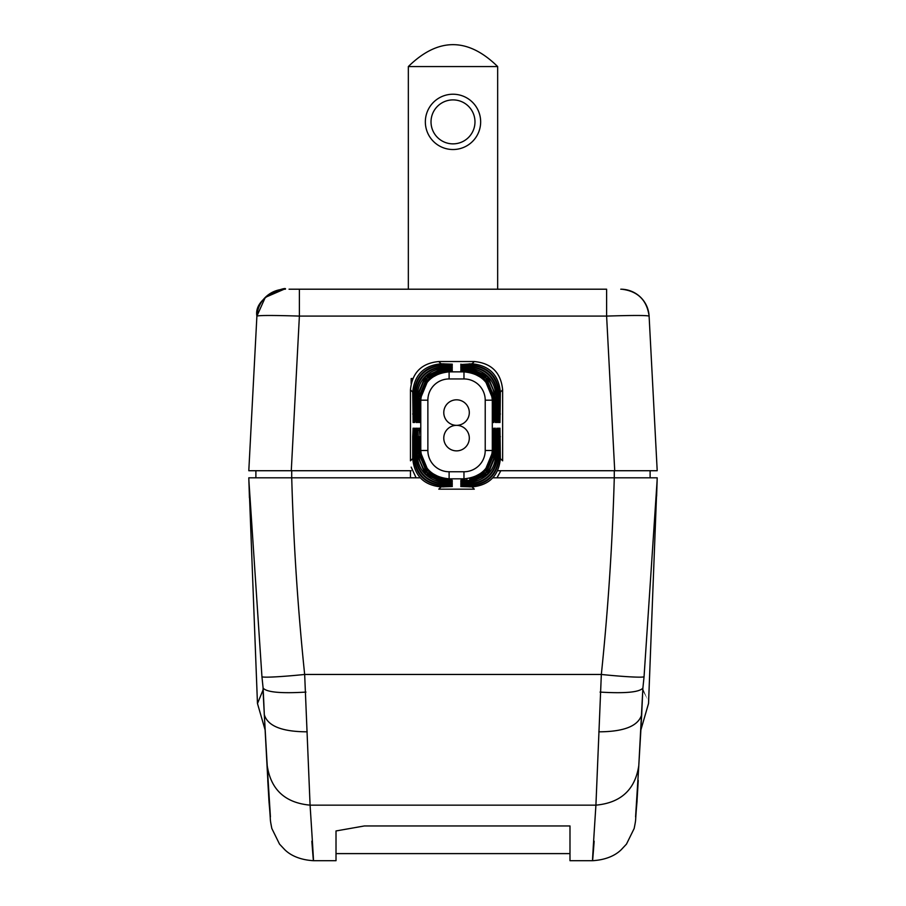 <?xml version="1.0" encoding="UTF-8"?>
<svg xmlns="http://www.w3.org/2000/svg" width="906" height="906" viewBox="0 0 906 906"><rect width="100%" height="100%" fill="white"/><g stroke="black" fill="none" stroke-linecap="round" stroke-linejoin="round"><path stroke-width="1.36" d="M622.297 289.252A28.358 28.358 0 0 0 620.78 289.207L621.81 289.229C637.813 291.177 646.907 300.135 649.104 316.092L657.201 470.724L649.104 316.092C646.544 315.277 632.388 315.277 606.612 316.092L299.388 316.092C273.612 315.277 259.456 315.277 256.896 316.092C259.456 315.277 273.612 315.277 299.388 316.092L298.935 324.665M289.048 289.207L606.612 289.207L606.612 316.092L614.721 470.724L497.62 470.724M411.165 470.724L248.799 470.724L256.896 316.092C253.34 296.137 288.584 285.82 285.299 289.207L285.22 289.207A28.358 28.358 0 0 0 256.896 316.092L248.799 470.724L256.896 316.092A28.358 28.358 0 0 1 285.22 289.207M656.714 470.724L500.848 470.724L496.986 477.813M412.808 378.549L411.165 378.549L411.165 383.566M311.834 841.187C314.495 876.102 313.906 864.086 310.079 805.151L304.665 674.46A2614.976 2611.386 -0 0 1 291.721 477.813L420.271 477.813M492.819 477.813L657.201 477.813L648.537 703.464L640.859 730.01M410.452 477.813L410.452 470.724L291.709 470.724L291.709 477.813L248.799 477.813L249.433 497.756M249.965 477.813L252.117 477.813M259.512 477.813L264.926 477.813M275.277 477.813L281.834 477.813M656.046 477.813L653.883 477.813M646.476 477.813L641.052 477.813M630.655 477.813L624.075 477.813M650.112 470.724L650.112 477.813L650.112 470.724L650.112 477.813L650.112 470.724L614.291 470.724L614.279 477.813A2614.976 2611.386 0 0 1 601.335 674.46A42.967 2.242 5.9 0 0 644.053 676.714L657.133 480.259L656.624 496.16M623.838 477.813L630.927 477.813M274.767 477.813L282.106 477.813M640.893 729.862L638.798 765.547C635.163 789.647 620.87 802.841 595.922 805.151L601.335 674.46L304.665 674.46A42.967 2.242 -5.9 0 1 261.947 676.714L248.867 480.259M307.202 731.822C281.959 731.754 267.655 726.023 264.314 714.653L263.023 690.066C255.662 707.982 255.662 707.982 263.012 690.066L263.114 688.096A98.901 1.937 87 0 1 264.314 714.653L267.202 765.547C270.837 789.647 285.13 802.841 310.079 805.151L595.922 805.151C592.094 864.086 591.505 876.102 594.166 841.187M267.236 766.136L270.418 816.895L269.003 801.901C271.098 824.687 269.501 816.487 271.823 828.469L279.535 844.132L284.926 849.873C286.647 851.425 294.654 859.59 313.487 860.7L336.013 860.7L336.013 830.949L364.371 825.955L569.987 825.955L569.987 860.7L592.535 860.7C611.346 859.59 619.353 851.425 621.074 849.873L626.465 844.132L634.177 828.469C636.499 816.487 634.902 824.687 636.997 801.901L637.065 800.859M261.947 676.714L263.114 688.096C266.647 692.252 280.917 693.588 305.945 692.093M268.935 800.859L265.107 729.862M267.814 781.504L267.757 780.417M638.186 781.504L638.243 780.417M638.764 766.136L642.886 688.096A98.901 1.937 -87 0 0 641.686 714.653L641.754 713.611L641.686 714.653C638.334 726.023 624.03 731.742 598.798 731.822M644.053 676.714L642.886 688.096C639.353 692.263 625.083 693.588 600.055 692.093M642.988 690.055C650.338 707.982 650.338 707.982 642.988 690.066M291.709 470.724L255.888 470.724L255.888 477.813L255.888 470.724M509.727 470.724L614.291 470.724M299.388 289.207L299.388 316.092L291.279 470.724L396.273 470.724M497.666 66.568L497.666 289.207L408.334 289.207L408.334 66.568C438.108 37.35 467.892 37.35 497.666 66.568L408.334 66.568M480.656 121.88A27.656 27.656 0 0 0 453 94.224A27.656 27.656 0 0 0 425.344 121.88A27.656 27.656 0 0 0 453 149.524A27.656 27.656 0 0 0 480.656 121.88M474.982 121.88A21.982 21.982 0 0 0 453 99.898A21.982 21.982 0 0 0 431.018 121.88A21.982 21.982 0 0 0 453 143.861A21.982 21.982 0 0 0 474.982 121.88M416.114 477.813L411.165 467.134M441.052 485.718L441.052 486.896L438.787 489.161L474.302 489.161L472.037 486.896L472.037 485.718M499.183 458.561L500.372 458.561C498.685 475.775 489.24 485.22 472.037 486.896L460.803 486.511L470.871 485.741C488.085 484.053 497.53 474.608 499.206 457.405L499.976 428.187L500.372 458.561L502.637 460.826L502.637 389.863C500.961 372.649 491.516 363.204 474.302 361.528L438.787 361.528C421.573 363.204 412.128 372.649 410.452 389.863L410.452 460.826L412.717 458.561L413.906 458.561M416.998 455.469L415.82 455.469L416.205 428.187L416.975 454.314C418.266 470.542 427.111 479.965 443.51 482.592L445.707 482.241L443.442 482.162L425.661 473.963L416.975 454.314L425.276 474.348L443.51 482.592L452.287 483.034L443.714 483.804C426.737 481.924 417.44 472.479 415.82 455.469L415.435 455.854C417.111 473.068 426.556 482.513 443.759 484.189L452.287 484.959L442.604 485.344C425.39 483.668 415.945 474.223 414.269 457.02L413.883 457.405C415.56 474.619 425.005 484.064 442.219 485.741L452.287 486.511L441.052 486.896C423.838 485.208 414.404 475.775 412.717 458.561L412.717 436.692L413.113 428.187L413.748 430.429M420.067 436.692L420.067 451.211L420.067 436.692L418.912 436.692L419.682 428.187M418.527 436.692L418.527 452.762L418.527 436.692L417.36 436.692L418.142 428.187M415.446 457.02L414.269 457.02L414.654 428.187L415.435 455.854M413.113 428.187L413.883 457.405C415.401 474.461 424.846 483.906 442.219 485.741L442.604 484.166M438.787 361.528L441.052 363.793L452.287 364.189L442.219 364.959C425.152 366.477 415.707 375.922 413.883 393.295L414.269 393.68C415.945 376.466 425.39 367.021 442.604 365.345L442.219 364.959C425.005 366.636 415.56 376.081 413.883 393.295L413.113 422.513L412.717 392.128C414.404 374.914 423.849 365.48 441.052 363.793L441.052 364.982M415.435 414.019L414.269 414.008L414.654 422.513L415.299 420.271M415.22 421.29L415.435 394.835C417.111 377.632 426.556 368.187 443.759 366.511L452.287 366.115L443.759 366.511L443.781 365.345L452.287 366.115M452.287 367.281L443.51 368.108L425.276 376.352L416.975 396.386L416.59 422.513L415.82 395.22C417.44 378.221 426.737 368.776 443.714 366.896L452.287 367.281L450.055 367.915M418.527 397.927L427.202 378.289L443.17 370.282L452.287 369.218L443.238 369.829L426.817 377.904L418.527 397.927L418.142 422.513L417.36 396.771L425.661 376.737L443.442 368.527L452.287 368.821L450.055 369.467M449.116 378.946L449.116 371.856L448.221 371.086L452.287 370.758L442.966 371.675L428.345 379.467L420.067 399.478L419.682 422.513L418.912 398.323L420.09 398.323M485.22 400.192L492.309 400.192C490.622 382.989 481.177 373.544 463.974 371.856L449.116 371.856C431.913 373.544 422.468 382.989 420.78 400.192L427.87 400.192L427.87 450.497L420.78 450.497C422.468 467.711 431.913 477.156 449.116 478.832L449.116 471.754M485.22 450.497A21.246 21.246 157.8 0 1 463.963 471.754L463.974 478.832C481.177 477.156 490.622 467.711 492.309 450.497L485.22 450.497L485.22 400.203A21.246 21.246 67.8 0 0 463.974 378.946L449.127 378.946A21.246 21.246 -20.3 0 0 427.87 400.192M448.096 371.098L442.966 371.675C428.719 375.492 421.086 384.756 420.067 399.478L420.78 400.192L420.78 450.497L420.067 451.211L428.345 471.222L442.966 479.025C428.719 475.208 421.086 465.933 420.067 451.211M419.682 422.513L419.886 421.211M419.297 422.513L419.931 420.271M443.17 370.282L443.362 371.596M446.681 369.58L443.238 369.829C427.972 373.012 419.727 382.377 418.515 397.938L418.527 414.008L417.36 414.008M418.142 422.513L418.346 421.211M417.745 422.513L418.391 420.271M443.544 369.784L443.442 368.527M445.073 369.648L445.707 368.448L443.51 368.108C427.394 370.418 418.549 379.852 416.975 396.386L418.538 396.771M416.59 422.513L416.794 421.211M416.205 422.513L416.839 420.271M413.498 422.513L413.702 421.211M413.113 422.513L413.748 420.271M460.803 370.758L469.92 370.282L485.888 378.289L494.178 398.323L493.408 422.513L493.023 399.478L484.721 379.444L470.123 371.675L462.105 370.962M466.409 369.58L460.803 369.218L469.852 369.829L486.273 377.904L494.563 397.927L494.778 421.279M497.269 414.008L496.114 414.008L496.114 396.386L487.813 376.352L469.58 368.108L460.803 367.666L469.376 366.896C486.352 368.776 495.65 378.221 497.269 395.22L496.499 422.513L496.114 396.386L487.428 376.737L469.648 368.527L460.803 368.821L463.045 369.467M460.803 366.115L470.486 365.345C487.7 367.032 497.145 376.477 498.821 393.68L498.436 422.513L497.666 394.835C495.978 377.632 486.533 368.187 469.331 366.511L462.105 366.33M460.803 364.574L472.037 363.793C489.251 365.48 498.696 374.925 500.372 392.128L499.976 422.513L499.206 393.295C497.53 376.081 488.085 366.636 470.871 364.959L462.105 364.778M446.114 371.211L447.281 370.022L452.287 370.373L450.055 371.007M452.287 367.666L445.231 368.051M450.044 366.375L452.287 365.73M452.287 364.189L450.055 364.824M452.287 364.574L442.219 364.959M493.023 436.681L493.023 451.211L493.215 429.376L493.023 436.692L494.178 436.692L493.793 428.187L493.158 430.429M463.045 479.682L460.803 480.327L466.33 481.12L460.803 481.482L469.852 480.86L486.273 472.796L494.563 452.762L494.744 429.489M494.959 428.187L495.729 453.917L487.428 473.963L469.648 482.162L460.803 481.867L463.045 481.233M496.114 436.681L496.114 454.314L496.307 429.376L496.114 436.692L497.269 436.692L496.884 428.187L496.25 430.429M498.051 428.187L498.821 457.02C497.134 474.223 487.7 483.668 470.486 485.344L460.803 484.959L469.331 484.189C486.545 482.502 495.978 473.068 497.666 455.854L497.847 429.489M494.699 420.271L495.344 422.513L495.729 414.008L494.563 414.008L494.755 421.324M493.023 451.211C492.003 465.933 484.37 475.208 470.123 479.025L484.721 471.245L493.023 451.211L492.309 450.497L492.309 400.192L493.023 399.478C492.003 384.756 484.37 375.492 470.123 371.664L464.993 371.098M460.803 370.373L463.045 371.007M469.92 370.282L469.727 371.596M466.975 371.211L465.809 370.022L466.262 369.569L469.852 369.829C485.118 373.012 493.362 382.377 494.574 397.927L493 398.323M469.648 368.527L469.546 369.784M496.114 396.386C494.823 380.158 485.978 370.724 469.58 368.108L460.803 367.666M460.803 367.281L463.045 367.915M460.803 365.73L463.045 366.375M460.803 364.189L463.045 364.824M499.591 422.513L499.41 421.29M499.976 422.513L499.342 420.271M498.436 422.513L497.802 420.271M498.051 422.513L497.87 421.29M496.884 422.513L496.25 420.271M496.499 422.513L496.318 421.29M493.793 422.513L493.158 420.271M493.408 422.513L493.226 421.29M448.096 479.602L442.966 479.025L448.345 479.614L449.116 478.832L463.974 478.832L464.744 479.614L462.026 479.75M418.912 436.692L418.912 452.377L427.213 472.411L443.17 480.418L452.287 480.327L450.044 479.682M446.681 481.12L452.287 481.482L443.238 480.86L426.817 472.796L418.527 452.762L420.09 452.377M445.073 481.052L445.707 482.241L452.287 481.867L450.044 481.233M463.045 482.773L460.803 483.419L469.376 483.804L469.353 482.604M468.028 481.052L467.79 482.649L460.803 483.034L469.58 482.592L487.813 474.348L496.114 454.314L494.551 453.917M464.993 479.602L461.8 479.784M469.727 479.104L469.92 480.418L485.888 472.411L494.178 452.377L494.178 436.692M466.975 479.478L465.809 480.678L469.92 480.418M466.409 481.12L469.852 480.871C485.118 477.677 493.362 468.311 494.574 452.762L493 452.377M495.344 428.187L494.699 430.429M469.546 480.905L469.648 482.162M469.376 483.804C486.352 481.924 495.65 472.479 497.269 455.469L497.269 436.692M498.436 428.187L497.802 430.429M499.591 428.187L499.387 429.489M499.976 428.187L499.342 430.429M460.803 486.511L463.045 485.876M460.803 486.126L462.026 485.944M460.803 484.959L463.045 484.325M460.803 484.574L469.331 484.189C486.397 482.66 495.842 473.215 497.666 455.854L496.092 455.469M413.498 428.187L413.883 457.405M414.654 428.187L415.299 430.429M415.039 428.187L415.435 436.692M416.205 428.187L416.839 430.429M416.59 428.187L416.975 454.314M443.442 482.162L443.544 480.905M418.391 430.429L417.745 428.187M443.362 479.104L443.17 480.418M419.931 430.429L419.297 428.187M452.287 483.034L445.265 482.649M452.287 483.419L450.044 482.773M452.287 484.574L450.984 484.37M452.287 484.959L450.044 484.325M452.287 486.126L450.984 485.922M452.287 486.511L450.044 485.876M456.545 425.344A12.763 12.763 0 0 1 443.781 412.581A12.763 12.763 0 0 1 456.545 399.818A12.763 12.763 0 0 1 469.308 412.581A12.763 12.763 0 0 1 456.545 425.344A12.763 12.763 0 0 1 469.308 438.108A12.763 12.763 0 0 1 456.545 450.871A12.763 12.763 0 0 1 443.781 438.108A12.763 12.763 0 0 1 456.545 425.344M620.78 289.207A28.358 28.358 0 0 1 649.104 316.092M267.768 780.644L269.093 802.897M636.907 802.897L638.232 780.644M412.717 436.692L413.883 436.692M418.538 453.917L417.36 453.917L417.36 436.692M410.452 389.863L412.717 392.128L413.906 392.128M414.269 414.008L414.269 393.68L415.446 393.68M416.998 395.22L415.435 394.835L415.435 414.008M463.963 471.754L449.127 471.754A21.246 21.246 -110.3 0 1 427.87 450.497M463.974 378.946L463.974 371.856L464.869 371.086L461.992 370.962M420.067 399.478L420.067 414.008L418.912 414.008M416.975 396.386L416.975 414.008L415.82 414.008M443.714 366.896L443.736 368.096M444.031 368.074L443.759 366.511M415.435 394.835L415.424 394.835C416.953 377.768 426.398 368.323 443.759 366.5M443.781 365.345L442.604 365.345L442.604 366.522M413.883 393.295L413.883 414.008L412.717 414.008M467.824 368.04L468.028 369.648M469.331 366.511L469.059 368.074M497.643 393.68L499.206 393.295C497.688 376.228 488.243 366.783 470.871 364.959L470.486 366.522M474.302 361.528L472.037 363.793L472.037 364.982M443.781 363.793L443.781 364.959M499.183 392.128L500.372 392.128L502.637 389.863M500.372 414.008L499.206 413.997L499.217 393.295M470.486 484.166L470.871 485.741C487.938 484.223 497.383 474.778 499.217 457.405L497.643 457.02M496.092 395.22L497.666 394.835C496.137 377.768 486.692 368.323 469.331 366.5L469.308 365.345M494.551 396.771L495.729 396.771L495.729 414.008M469.353 368.096L469.376 366.896M470.871 364.959L469.297 364.959L469.308 363.793M498.821 414.008L497.666 414.008L497.666 394.835M496.114 414.008L496.307 421.324M494.563 397.938L494.574 414.008M494.178 414.008L493.023 414.008L493.023 399.478M469.308 486.896L469.308 485.741L470.871 485.741M418.515 452.762C419.738 468.311 427.972 477.677 443.238 480.871L446.828 481.12L447.281 480.678L446.114 479.478M414.269 436.692L415.424 436.692L415.424 455.854C416.953 472.921 426.398 482.366 443.759 484.189L444.031 482.615M469.059 482.615L469.308 485.344M494.574 452.762L494.563 436.681L495.729 436.692M497.666 455.854L497.666 436.681L498.821 436.692M499.217 457.405L499.206 436.681L500.372 436.692M442.219 485.741L443.793 485.741L443.781 486.896M443.736 482.604L443.714 483.804M415.82 436.692L416.975 436.692M451.097 484.382L443.759 484.189L443.781 485.344M284.133 289.229L265.299 297.383L256.896 316.092L248.799 470.724M265.141 730.01L257.463 703.475L248.799 477.813M267.247 766.136L264.246 713.849M267.225 766.102L270.418 816.884M638.775 766.102L635.582 816.884M641.754 713.826L638.753 766.136M336.013 853.611L569.987 853.611M420.067 414.008L419.886 421.324M418.515 414.008L418.334 421.324M416.975 414.008L416.783 421.324M415.242 421.324L415.424 414.008M413.883 414.008L413.691 421.324M469.331 366.5L461.992 366.318M469.308 364.959L461.992 364.767M499.399 421.324L499.217 414.008M497.847 421.324L497.666 414.008M493.215 421.324L493.023 414.008M494.574 436.692L494.755 429.376M496.114 454.314L496.114 454.314C494.823 470.542 485.978 479.965 469.58 482.592L467.824 482.649M497.666 436.692L497.847 429.376M499.217 436.692L499.399 429.376M461.992 485.922L469.308 485.741M443.793 485.741L451.097 485.922"/></g></svg>
